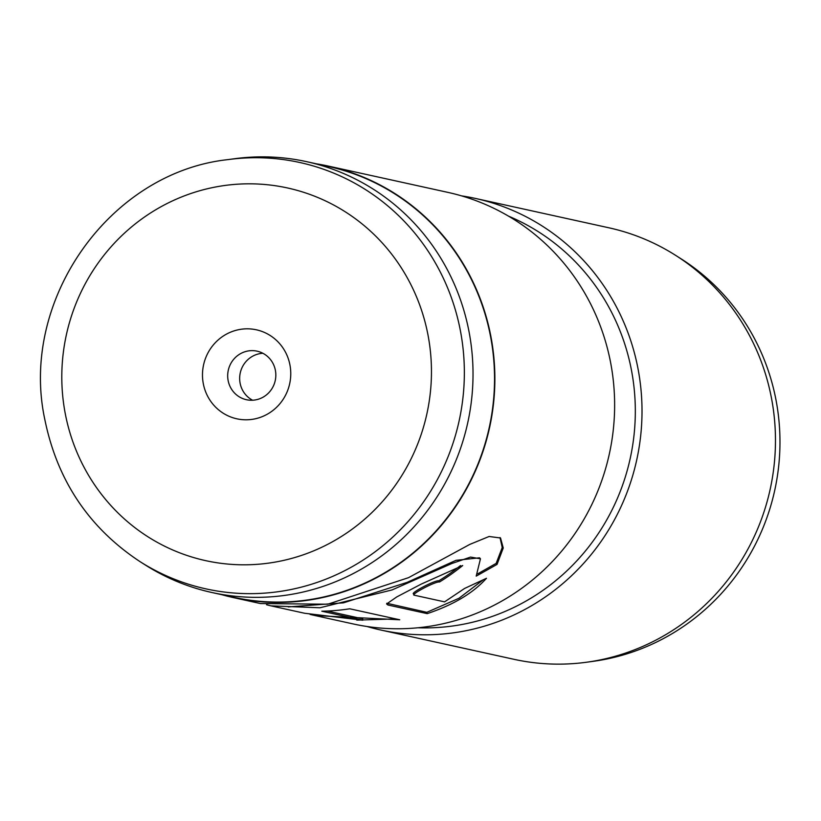 <?xml version="1.0" encoding="UTF-8"?>
<svg xmlns="http://www.w3.org/2000/svg" width="821" height="821" viewBox="0 0 821 821"><rect width="100%" height="100%" fill="white"/><g stroke="black" fill="none" stroke-linecap="round" stroke-linejoin="round"><path stroke-width="1.23" d="M469.109 332.105A220.572 213.347 -77.6 0 0 306.715 161.686A220.572 213.347 -77.6 0 0 234.519 158.73L228.31 159.572A218.294 211.141 102.4 0 1 460.478 331.15A218.294 211.141 102.4 0 1 372.2 553.908A218.294 211.141 102.4 0 1 139.898 561.554L145.184 564.91A220.572 213.347 -77.6 0 0 211.962 592.526A220.572 213.347 -77.6 0 0 469.109 332.105M203.29 383.612A45.566 44.077 -77.6 0 0 255.044 418.843A45.566 44.077 -77.6 0 0 289.957 365.017A45.566 44.077 -77.6 0 0 238.213 329.775A45.566 44.077 -77.6 0 0 203.29 383.612M228.125 380.513A24.856 24.035 -77.6 0 0 246.423 399.714A24.856 24.035 -77.6 0 0 275.394 370.374A24.856 24.035 -77.6 0 0 257.096 351.172A24.856 24.035 -77.6 0 0 228.125 380.513M262.915 353.287A24.856 24.035 -77.6 0 0 240.101 383.15A24.856 24.035 -77.6 0 0 252.591 400.227M211.962 592.526L233.472 597.257A220.572 213.347 -77.6 0 0 490.619 336.836A220.572 213.347 -77.6 0 0 328.226 166.417L306.715 161.686M366.946 626.485A220.921 213.686 -77.6 0 0 380.534 629.964L513.987 659.314A220.921 213.686 -77.6 0 0 586.307 662.27L592.875 661.377A218.499 211.346 -77.6 0 0 776.091 400.474A218.499 211.346 -77.6 0 0 681.368 259.015L675.775 255.454A220.921 213.686 -77.6 0 0 608.895 227.797L475.441 198.436A220.921 213.686 -77.6 0 0 461.648 195.891M586.307 662.27A220.921 213.686 -77.6 0 0 771.545 398.483A220.921 213.686 -77.6 0 0 675.775 255.454M380.534 629.964A220.921 213.686 -77.6 0 0 638.091 369.132A220.921 213.686 -77.6 0 0 475.441 198.436M417.981 627.767A214.014 207.005 -77.6 0 0 631.523 370.538A214.014 207.005 -77.6 0 0 508.507 216.139M271.289 605.929L304.612 613.256L362.728 620.204L321.811 611.204A220.921 213.686 -77.6 0 0 349.746 608.792L399.745 619.783L315.09 615.565L353.163 623.939A220.921 213.686 -77.6 0 0 610.711 363.108A220.921 213.686 -77.6 0 0 448.071 192.422L328.297 166.078A220.921 213.686 -77.6 0 0 316.567 163.851M221.803 594.691A220.921 213.686 -77.6 0 0 233.39 597.596A220.921 213.686 -77.6 0 0 490.948 336.764A220.921 213.686 -77.6 0 0 328.297 166.078M414.42 595.235L444.582 601.865L464.563 588.462L486.473 578.292C473.153 593.09 453.397 604.882 427.187 613.636L387.943 605.005L386.609 603.969L396.728 596.949L421.306 584.059L462.695 565.525A220.921 213.686 -77.6 0 1 439.481 581.997C435.848 581.032 409.238 595.081 414.42 595.235L413.435 593.675M233.39 597.596L260.493 603.558L327.774 604.205L408.509 577.676L469.756 544.426L489.1 536.482L500.523 537.991L503.252 547.976L497.033 564.417L476.201 576.126L480.459 558.814L470.556 557.079L451.817 563.514L392.017 589.95L319.933 607.766L270.971 605.867L266.548 604.738M315.09 615.565L310.081 614.416M480.459 558.814L479.587 557.808L456.014 560.333L407.144 582.356L343.547 602.83L288.345 606.893M362.728 620.204L362.728 618.818L327.281 611.029M395.825 618.921L356.776 620.101M500.01 537.581L502.226 547.556L496.161 563.38L477.699 573.838M497.033 564.417L496.161 563.38M482.799 580.139L458.96 598.283L426.838 612.312L386.804 603.261M427.187 613.636L426.838 612.312M387.943 605.005L387.584 603.681M439.481 581.997L438.804 580.816A219.535 212.352 -77.6 0 0 460.489 565.566M438.804 580.816C435.181 579.831 408.714 593.819 413.897 593.973M428.069 335.389A190.78 184.54 -77.6 0 0 211.397 187.835A190.78 184.54 -77.6 0 0 65.187 413.24A190.78 184.54 -77.6 0 0 281.86 560.794A190.78 184.54 -77.6 0 0 428.069 335.389M228.31 159.572C109.244 172.215 18.965 300.866 44.898 419.87C57.367 480.685 89.037 527.913 139.898 561.554"/></g></svg>
